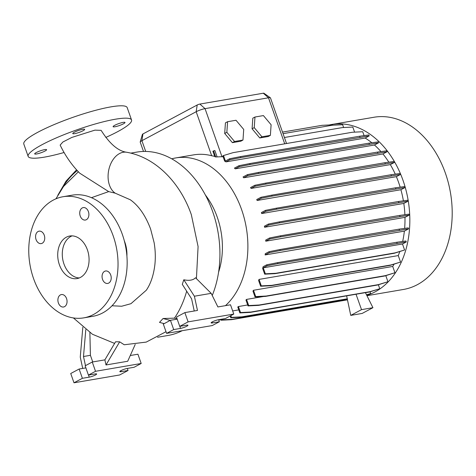 <?xml version="1.0" encoding="UTF-8"?>
<svg xmlns="http://www.w3.org/2000/svg" width="476" height="476" viewBox="0 0 476 476"><rect width="100%" height="100%" fill="white"/><g stroke="black" fill="none" stroke-linecap="round" stroke-linejoin="round"><path stroke-width="0.71" d="M126.705 152.266C118.173 151.13 109.653 143.823 101.138 130.353L94.938 130.132L71.846 137.427L62.903 141.997L60.149 145.091C65.325 155.83 71.852 165.196 79.736 173.187L108.689 191.602L115.192 193.167A21.593 14.572 -79.9 0 1 108.665 170.432A21.593 14.572 -79.9 0 1 123.207 152.266A21.593 14.572 -79.9 0 1 126.705 152.266C155.7 157.312 180.285 182.742 191.34 214.706L198.087 246.574L196.421 278.633M102.548 279.4A6.313 4.522 -99.7 0 0 107.701 283.434A6.313 4.522 -99.7 0 0 110.729 275.033A6.313 4.522 -99.7 0 0 105.577 270.993A6.313 4.522 -99.7 0 0 102.548 279.4M58.387 302.968A6.313 4.522 -99.7 0 0 63.546 307.002A6.313 4.522 -99.7 0 0 66.569 298.601A6.313 4.522 -99.7 0 0 61.416 294.561A6.313 4.522 -99.7 0 0 58.387 302.968M36.063 239.565A6.313 4.522 -99.7 0 0 41.216 243.605A6.313 4.522 -99.7 0 0 44.244 235.198A6.313 4.522 -99.7 0 0 39.086 231.163A6.313 4.522 -99.7 0 0 36.063 239.565M80.218 215.997A6.313 4.522 -99.7 0 0 85.377 220.037A6.313 4.522 -99.7 0 0 88.405 211.63A6.313 4.522 -99.7 0 0 83.246 207.595A6.313 4.522 -99.7 0 0 80.218 215.997M44.976 151.053A6.313 1.017 -19.4 0 1 38.598 153.51A6.313 1.017 -19.4 0 1 34.688 153.891A6.313 1.017 -19.4 0 1 36.301 152.534A6.313 1.017 -19.4 0 1 42.685 150.083A6.313 1.017 -19.4 0 1 46.594 149.696A6.313 1.017 -19.4 0 1 44.976 151.053M83.044 130.733A6.313 1.017 -19.4 0 1 76.666 133.191A6.313 1.017 -19.4 0 1 72.757 133.572A6.313 1.017 -19.4 0 1 74.369 132.221A6.313 1.017 -19.4 0 1 80.753 129.764A6.313 1.017 -19.4 0 1 84.663 129.383A6.313 1.017 -19.4 0 1 83.044 130.733M123.397 123.831A6.313 1.017 -19.4 0 1 117.013 126.289A6.313 1.017 -19.4 0 1 113.104 126.67A6.313 1.017 -19.4 0 1 114.722 125.319A6.313 1.017 -19.4 0 1 121.1 122.862A6.313 1.017 -19.4 0 1 125.009 122.481A6.313 1.017 -19.4 0 1 123.397 123.831M112.015 305.776L121.677 306.241L130.942 303.694L146.31 290.223C150.755 283.72 153.605 275.199 154.879 264.662C155.634 257.504 155.384 250.174 154.129 242.677L150.612 229.051C145.507 215.491 138.73 205.727 130.287 199.765L115.192 193.167M166.011 331.707L146.239 342.095L124.224 344.761L119.666 341.827L115.555 341.798L104.881 359.862L105.993 364.973L127.705 361.254L135.208 344.457M233.775 314.065L225.38 318.545L218.532 319.717A4.653 0.75 160.6 0 0 213.665 321.24A4.653 0.75 160.6 0 0 211.13 322.871A4.653 0.75 160.6 0 0 212.504 322.936L219.353 321.764L212.242 325.56L166.594 333.367L173.698 329.576L180.547 328.404A4.653 0.75 160.6 0 0 186.759 326.244A4.653 0.75 160.6 0 0 187.949 325.251A4.653 0.75 160.6 0 0 186.58 325.185L179.732 326.357L188.127 321.871L233.775 314.065L230.509 304.789L217.889 306.949L211.183 293.347L195.541 277.758C193.113 280.239 189.198 280.905 183.795 279.769L182.296 284.374L191.59 298.809L194.238 310.995M164.184 323.632L159.496 322.389L163.054 318.515L174.46 318.152A97.193 69.68 -99.7 0 0 186.675 291.169M212.242 295.489A93.004 66.676 -99.7 0 0 212.665 211.606A93.004 66.676 -99.7 0 0 136.689 152.118L130.769 153.129M157.544 337.258L168.052 335.461A93.004 66.676 -99.7 0 0 182.213 330.695M218.585 272.171A65.765 47.148 -99.7 0 0 217.276 217.223A65.765 47.148 -99.7 0 0 205.388 195.005M225.457 305.651A80.682 57.84 -99.7 0 0 241.588 209.553A80.682 57.84 -99.7 0 0 175.674 157.949A80.682 57.84 -99.7 0 0 171.729 158.823M366.948 295.703L403.475 289.456A87.358 62.63 -99.7 0 0 445.381 173.121A87.358 62.63 -99.7 0 0 374.017 117.245L331.653 124.492A87.358 62.63 -99.7 0 0 329.291 124.962M366.77 295.352A87.358 62.63 -99.7 0 0 403.017 180.368A87.358 62.63 -99.7 0 0 331.653 124.492M126.902 255.951A26.573 19.052 -99.7 0 0 124.861 242.248A26.573 19.052 -99.7 0 0 124.307 240.785M91.451 197.689L108.689 191.602M83.758 317.867L92.885 316.308A61.446 44.054 -99.7 0 0 122.362 234.472A61.446 44.054 -99.7 0 0 72.162 195.166L63.034 196.731A61.446 44.054 -99.7 0 0 33.558 278.561A61.446 44.054 -99.7 0 0 83.758 317.867A61.446 44.054 -99.7 0 0 113.234 236.036A61.446 44.054 -99.7 0 0 63.034 196.731M59.399 264.769A21.593 15.476 -99.7 0 0 77.035 278.579A21.593 15.476 -99.7 0 0 87.394 249.829A21.593 15.476 -99.7 0 0 69.752 236.019A21.593 15.476 -99.7 0 0 59.399 264.769M72.078 235.87A21.593 15.476 -99.7 0 0 63.962 263.99A21.593 15.476 -99.7 0 0 79.278 277.948M95.45 374.981A4.653 0.75 160.6 0 0 96.64 373.981A4.653 0.75 160.6 0 0 95.271 373.916L88.423 375.088L95.527 371.298L141.182 363.485L134.071 367.282L127.229 368.448A4.653 0.75 160.6 0 0 122.356 369.971A4.653 0.75 160.6 0 0 119.827 371.601A4.653 0.75 160.6 0 0 121.196 371.667L128.044 370.495L119.643 374.981L73.994 382.787L82.396 378.307L89.244 377.135A4.653 0.75 160.6 0 0 95.45 374.981M64.064 152.504A54.805 8.854 -19.4 0 1 28.155 156.39A54.805 8.854 -19.4 0 1 42.186 144.627A54.805 8.854 -19.4 0 1 97.592 123.314A54.805 8.854 -19.4 0 1 131.543 119.982A54.805 8.854 -19.4 0 1 117.512 131.745A54.805 8.854 -19.4 0 1 105.773 137.439M28.155 156.39L23.8 144.02A54.805 8.854 -19.4 0 1 37.83 132.263A54.805 8.854 -19.4 0 1 93.236 110.95A54.805 8.854 -19.4 0 1 127.187 107.612L131.543 119.982M400.167 187.169A80.682 57.84 -99.7 0 0 398.692 182.677A80.682 57.84 -99.7 0 0 396.365 176.65L400.489 174.448L400.143 173.478L390.963 174.751L271.748 195.148L260.913 197.302L256.731 199.533A80.682 57.84 80.3 0 1 257.129 200.473L396.365 176.65M395.27 174.156A80.682 57.84 -99.7 0 0 390.314 164.607L394.408 162.423L394.068 161.447L384.882 162.721L265.667 183.117L254.833 185.271L250.554 187.556A80.682 57.84 80.3 0 1 251.078 188.425L390.314 164.607M388.821 162.173A80.682 57.84 -99.7 0 0 382.942 153.956L387.006 151.784L386.667 150.815L377.486 152.088L258.272 172.479L247.437 174.632L243.052 176.971A80.682 57.84 80.3 0 1 243.706 177.774L382.942 153.956M380.961 151.606A80.682 57.84 -99.7 0 0 374.475 145.019L378.509 142.865L378.17 141.896L368.983 143.163L249.769 163.56L238.934 165.713L234.424 168.117A80.682 57.84 80.3 0 1 235.239 168.837L374.475 145.019M371.833 142.77A80.682 57.84 -99.7 0 0 365.175 138.058L369.168 135.928L368.823 134.958L359.642 136.225L240.428 156.622L229.593 158.776L225.416 161.007L223.494 155.551L222.816 155.914L224.642 161.102A80.682 57.84 80.3 0 1 225.945 161.876L365.175 138.058M217.056 156.735L214.855 150.493L212.903 151.237L214.807 156.652A80.682 57.84 80.3 0 1 215.723 156.967L223.077 156.652M175.674 157.949L193.548 154.89A80.682 57.84 80.3 0 1 211.671 155.729L214.712 156.378M232.675 310.929L238.791 309.882M238.416 306.55A80.682 57.84 80.3 0 1 237.774 306.996L239.856 312.916L240.535 312.553L238.416 306.55L247.693 304.961M246.544 299.404A80.682 57.84 80.3 0 1 245.955 300.029L248.032 305.913L248.704 305.55L246.544 299.404L263.525 296.5M253.482 290.277A80.682 57.84 80.3 0 1 252.97 291.086L255.023 296.929L255.701 296.566L253.482 290.277L392.718 266.453A80.682 57.84 -99.7 0 0 394.08 264.174M259.033 279.412A80.682 57.84 80.3 0 1 258.593 280.447L260.634 286.243L261.312 285.88L259.033 279.412L398.263 255.588A80.682 57.84 -99.7 0 0 399.78 251.608M263.091 266.744A80.682 57.84 80.3 0 1 262.669 268.44L264.692 274.176L265.364 273.813L263.252 267.81L402.482 243.992L406.284 241.963L405.939 240.993L396.758 242.266L277.544 262.663L266.709 264.811L263.091 266.744M402.666 241.445A80.682 57.84 -99.7 0 0 404.368 231.116L408.61 228.855L408.265 227.885L399.084 229.152L279.87 249.549L269.035 251.703L265.263 253.714A80.682 57.84 80.3 0 1 265.132 254.934L404.368 231.116M404.63 228.385A80.682 57.84 -99.7 0 0 404.975 217.371L409.182 215.128L408.836 214.158L399.656 215.432L280.441 235.822L269.606 237.976L265.715 240.053A80.682 57.84 80.3 0 1 265.745 241.195L404.975 217.371M404.892 214.706A80.682 57.84 -99.7 0 0 403.809 203.436L407.986 201.211L407.646 200.235L398.46 201.509L279.245 221.905L268.41 224.059L264.412 226.189A80.682 57.84 80.3 0 1 264.579 227.254L403.809 203.436M403.392 200.824A80.682 57.84 -99.7 0 0 400.911 189.728L405.058 187.514L404.719 186.538L395.532 187.812L276.318 208.208L265.483 210.362L261.389 212.546A80.682 57.84 80.3 0 1 261.675 213.545L400.911 189.728M354.602 132.144L352.811 127.056L342.381 127.586L284.416 137.504L286.528 143.514L270.463 97.877A6.64 1.071 160.6 0 0 270.38 97.776A6.64 1.071 160.6 0 0 268.5 97.788L205.049 108.641A6.64 1.071 160.6 0 0 196.177 111.723L141.907 140.688A6.64 1.071 160.6 0 0 140.206 141.979A6.64 1.071 160.6 0 0 140.206 142.11L143.496 151.445M356.036 294.239L365.413 292.633L372.934 307.692L361.522 309.644L356.036 294.239L250.287 312.387L250.959 312.03L240.535 312.553M346.635 295.905L350.752 315.392L362.165 313.434L372.934 307.692M350.752 315.392L361.522 309.644M232.395 142.645L240.826 141.205L242.98 140.051L243.718 129.436L236.013 120.267L227.582 121.707L225.428 122.856L224.696 133.47L232.395 142.645L234.549 141.497L242.98 140.051M259.783 137.963L268.22 136.517L270.374 135.368L271.106 124.754L263.406 115.579L254.969 117.025L252.815 118.173L252.084 128.788L259.783 137.963L261.937 136.808L270.374 135.368M218.621 319.705L219.353 321.764M179.732 326.357L176.465 317.081L184.861 312.601L197.48 310.441L194.392 296.215L211.183 293.347M184.861 312.601L188.127 321.871M166.594 333.367L163.327 324.091L170.432 320.3L177.191 319.146M170.432 320.3L173.698 329.576M174.46 318.152L177.048 318.747M170.218 320.413L163.054 318.515M194.392 296.215L183.795 279.769M92.743 361.938L90.41 355.322L89.881 332.593M85.472 365.645L83.49 356.506L90.41 355.322M73.994 382.787L70.728 373.511L79.129 369.031L85.882 367.877M79.129 369.031L82.396 378.307M82.83 327.226L80.26 357.131L82.711 368.418M127.318 368.436L128.044 370.495M130.263 355.518L137.915 354.209L141.182 363.485M88.423 375.088L85.156 365.812L92.261 362.022L95.527 371.298M92.261 362.022L104.881 359.862M105.993 364.973L119.666 341.827M83.49 356.506L85.799 329.63M332.682 125.224L332.528 124.801L322.103 125.325L282.512 132.096M343.63 127.52L342.643 124.724L332.212 125.247L283.059 133.661M364.092 135.612L362.724 131.733L352.3 132.263L233.085 152.653L223.494 155.551M402.482 243.992L404.6 249.995L395.009 252.893L275.794 273.284L265.364 273.813M264.692 274.176L275.116 273.646L394.33 253.25L404.6 249.995M398.263 255.588L400.542 262.062L390.951 264.959L271.736 285.356L261.312 285.88M260.634 286.243L271.064 285.719L390.278 265.322L400.542 262.062M392.718 266.453L394.931 272.748L385.34 275.646L266.126 296.042L255.701 296.566M255.023 296.929L265.453 296.405L384.667 276.009L394.931 272.748M385.804 275.663L387.94 281.732L378.349 284.63L259.134 305.021L248.704 305.55M248.032 305.913L258.456 305.384L377.67 284.993L387.94 281.732M378.372 284.779L379.765 288.736L370.173 291.633L250.959 312.03M365.443 292.686L369.501 291.996L379.765 288.736M370.06 291.824L370.667 293.555L366.502 294.811M366.568 294.947L370.667 293.555M140.206 141.979L142.419 134.345A1.993 0.321 -19.4 0 1 142.925 133.958L197.195 104.994A1.993 0.321 -19.4 0 1 199.855 104.071L263.305 93.213A1.993 0.321 -19.4 0 1 263.871 93.213L270.38 97.776M227.582 121.707L226.85 132.322L224.696 133.47M226.85 132.322L234.549 141.497M254.969 117.025L254.238 127.639L252.084 128.788M254.238 127.639L261.937 136.808M369.501 291.996L370.173 291.633M250.287 312.387L239.856 312.916M347.212 299.071L241.183 317.206L230.759 317.73L230.146 316.005M347.45 298.779L241.862 316.843L231.431 317.373L230.824 315.642M241.183 317.206L241.862 316.843M230.759 317.73L231.431 317.373M213.575 150.88L215.723 156.967M387.006 151.784L258.611 173.448L247.776 175.602L243.706 177.774M377.825 153.058L377.486 152.088M258.611 173.448L258.272 172.479M247.776 175.602L247.437 174.632M407.986 201.211L279.59 222.875L268.756 225.029L264.579 227.254M398.805 202.478L398.46 201.509M279.59 222.875L279.245 221.905M268.756 225.029L268.41 224.059M394.33 253.25L395.009 252.893M275.116 273.646L275.794 273.284M406.284 241.963L277.883 263.633L267.048 265.786L263.252 267.81M267.048 265.786L266.709 264.811M397.097 243.236L396.758 242.266M277.883 263.633L277.544 262.663M405.058 187.514L276.663 209.178L265.828 211.332L261.675 213.545M395.877 188.782L395.532 187.812M276.663 209.178L276.318 208.208M265.828 211.332L265.483 210.362M378.509 142.865L250.114 164.529L239.279 166.683L235.239 168.837M369.328 144.133L368.983 143.163M250.114 164.529L249.769 163.56M239.279 166.683L238.934 165.713M377.67 284.993L378.349 284.63M258.456 305.384L259.134 305.021M220.852 319.789L218.692 319.896M220.739 319.467L219.686 319.521M369.168 135.928L240.773 157.592L229.932 159.746L225.945 161.876M359.981 137.201L359.642 136.225M240.773 157.592L240.428 156.622M229.932 159.746L229.593 158.776M400.489 174.448L272.088 196.118L261.253 198.272L257.129 200.473M391.302 175.721L390.963 174.751M272.088 196.118L271.748 195.148M261.253 198.272L260.913 197.302M408.61 228.855L280.209 250.519L269.374 252.673L265.132 254.934M399.423 230.122L399.084 229.152M280.209 250.519L279.87 249.549M269.374 252.673L269.035 251.703M394.408 162.423L266.013 184.087L255.178 186.241L251.078 188.425M385.227 163.69L384.882 162.721M266.013 184.087L265.667 183.117M255.178 186.241L254.833 185.271M409.182 215.128L280.786 236.798L269.946 238.946L265.745 241.195M400.001 216.401L399.656 215.432M280.786 236.798L280.441 235.822M269.946 238.946L269.606 237.976M390.278 265.322L390.951 264.959M271.064 285.719L271.736 285.356M384.667 276.009L385.34 275.646M265.453 296.405L266.126 296.042M347.379 299.856L231.431 319.688L221.001 320.217L220.697 319.348M347.331 299.618L232.109 319.331L221.679 319.854L221.453 319.217M231.431 319.688L232.109 319.331M221.001 320.217L221.679 319.854M142.925 133.958L141.907 140.688L145.698 151.439M199.855 104.071L205.049 108.641L222.018 156.836M197.195 104.994L196.177 111.723L211.671 155.729M263.305 93.213L268.5 97.788L284.713 143.823M212.159 321.96L212.504 322.936M179.821 326.34L180.547 328.404M88.512 375.07L89.244 377.135M120.85 370.697L121.196 371.667M77.237 170.569A91.356 65.492 -99.7 0 0 61.856 188.77M73.399 317.938L92.421 334.253L114.603 343.416M76.571 169.837L66.057 181.112L57.774 195.339M78.361 171.771L63.522 186.461L55.942 198.813"/></g></svg>
